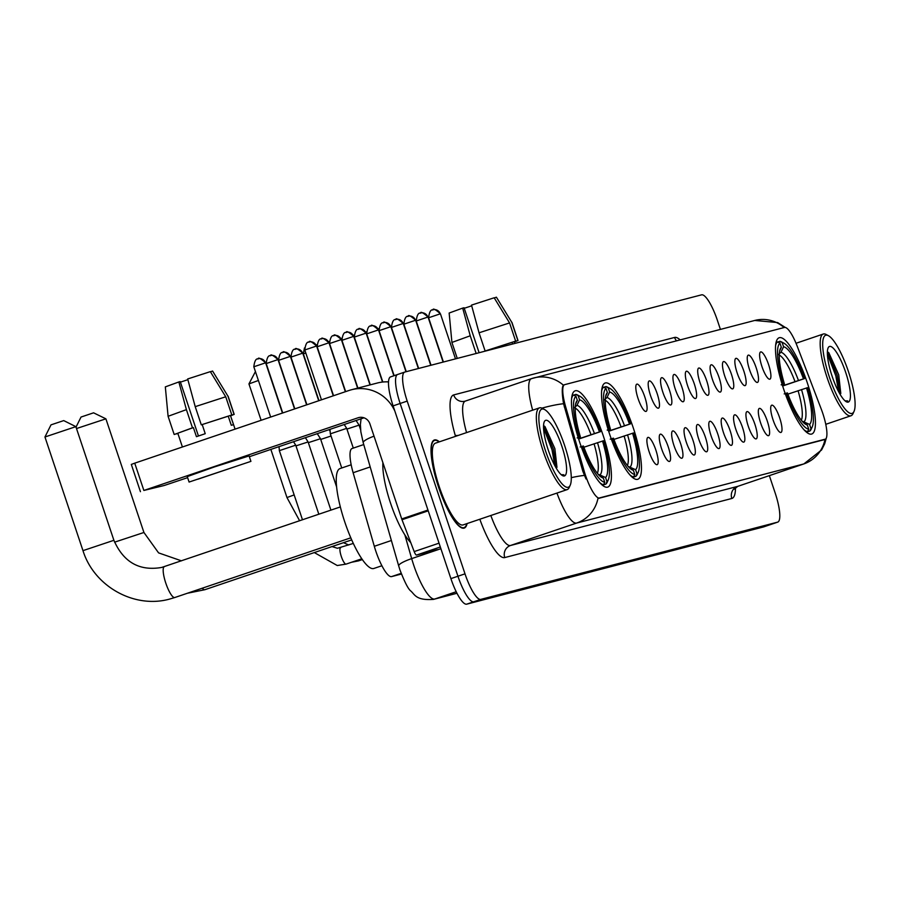 <?xml version="1.0" encoding="UTF-8"?>
<svg xmlns="http://www.w3.org/2000/svg" width="899" height="899" viewBox="0 0 899 899"><rect width="100%" height="100%" fill="white"/><g stroke="black" fill="none" stroke-linecap="round" stroke-linejoin="round"><path stroke-width="1.35" d="M633.334 428.059A50.827 12.204 71.3 0 0 605.162 383.019A50.827 12.204 71.3 0 0 609.646 434.228A50.827 12.204 71.3 0 0 637.818 479.268A50.827 12.204 71.3 0 0 633.334 428.059M603.296 435.88A50.827 12.204 71.3 0 0 575.124 390.829A50.827 12.204 71.3 0 0 579.608 442.038A50.827 12.204 71.3 0 0 607.78 487.089A50.827 12.204 71.3 0 0 603.296 435.88M807.302 382.794A50.827 12.204 71.3 0 0 779.13 337.754A50.827 12.204 71.3 0 0 783.613 388.964A50.827 12.204 71.3 0 0 811.786 434.003A50.827 12.204 71.3 0 0 807.302 382.794M761.914 366.432A14.384 3.45 -108.7 0 1 760.206 352.262A14.384 3.45 -108.7 0 1 768.611 364.691A14.384 3.45 -108.7 0 1 769.342 379.198A14.384 3.45 -108.7 0 1 761.914 366.432M749.53 369.658A14.384 3.45 -108.7 0 1 747.822 355.476A14.384 3.45 -108.7 0 1 756.228 367.916A14.384 3.45 -108.7 0 1 756.958 382.423A14.384 3.45 -108.7 0 1 749.53 369.658M737.146 372.883A14.384 3.45 -108.7 0 1 735.438 358.701A14.384 3.45 -108.7 0 1 743.855 371.141A14.384 3.45 -108.7 0 1 744.586 385.637A14.384 3.45 -108.7 0 1 737.146 372.883M724.763 376.097A14.384 3.45 -108.7 0 1 723.066 361.926A14.384 3.45 -108.7 0 1 731.471 374.355A14.384 3.45 -108.7 0 1 732.202 388.862A14.384 3.45 -108.7 0 1 724.763 376.097M712.379 379.322A14.384 3.45 -108.7 0 1 710.682 365.14A14.384 3.45 -108.7 0 1 719.088 377.58A14.384 3.45 -108.7 0 1 719.818 392.088A14.384 3.45 -108.7 0 1 712.379 379.322M700.006 382.547A14.384 3.45 -108.7 0 1 698.298 368.365A14.384 3.45 -108.7 0 1 706.704 380.805A14.384 3.45 -108.7 0 1 707.434 395.302A14.384 3.45 -108.7 0 1 700.006 382.547M687.623 385.761A14.384 3.45 -108.7 0 1 685.915 371.59A14.384 3.45 -108.7 0 1 694.331 384.019A14.384 3.45 -108.7 0 1 695.062 398.527A14.384 3.45 -108.7 0 1 687.623 385.761M675.239 388.986A14.384 3.45 -108.7 0 1 673.542 374.816A14.384 3.45 -108.7 0 1 681.948 387.244A14.384 3.45 -108.7 0 1 682.678 401.752A14.384 3.45 -108.7 0 1 675.239 388.986M662.855 392.211A14.384 3.45 -108.7 0 1 661.158 378.029A14.384 3.45 -108.7 0 1 669.564 390.469A14.384 3.45 -108.7 0 1 670.294 404.977A14.384 3.45 -108.7 0 1 662.855 392.211M650.483 395.425A14.384 3.45 -108.7 0 1 648.775 381.255A14.384 3.45 -108.7 0 1 657.18 393.683A14.384 3.45 -108.7 0 1 657.911 408.191A14.384 3.45 -108.7 0 1 650.483 395.425M638.099 398.65A14.384 3.45 -108.7 0 1 636.391 384.48A14.384 3.45 -108.7 0 1 644.797 396.909A14.384 3.45 -108.7 0 1 645.538 411.416A14.384 3.45 -108.7 0 1 638.099 398.65M772.994 419.687A14.384 3.45 -108.7 0 1 771.297 405.516A14.384 3.45 -108.7 0 1 779.703 417.945A14.384 3.45 -108.7 0 1 780.433 432.453A14.384 3.45 -108.7 0 1 772.994 419.687M760.621 422.912A14.384 3.45 -108.7 0 1 758.913 408.73A14.384 3.45 -108.7 0 1 767.319 421.17A14.384 3.45 -108.7 0 1 768.049 435.678A14.384 3.45 -108.7 0 1 760.621 422.912M748.238 426.137A14.384 3.45 -108.7 0 1 746.53 411.956A14.384 3.45 -108.7 0 1 754.935 424.395A14.384 3.45 -108.7 0 1 755.677 438.892A14.384 3.45 -108.7 0 1 748.238 426.137M735.854 429.351A14.384 3.45 -108.7 0 1 734.146 415.181A14.384 3.45 -108.7 0 1 742.563 427.609A14.384 3.45 -108.7 0 1 743.293 442.117A14.384 3.45 -108.7 0 1 735.854 429.351M723.47 432.576A14.384 3.45 -108.7 0 1 721.773 418.395A14.384 3.45 -108.7 0 1 730.179 430.835A14.384 3.45 -108.7 0 1 730.909 445.342A14.384 3.45 -108.7 0 1 723.47 432.576M711.087 435.801A14.384 3.45 -108.7 0 1 709.39 421.62A14.384 3.45 -108.7 0 1 717.795 434.06A14.384 3.45 -108.7 0 1 718.526 448.567A14.384 3.45 -108.7 0 1 711.087 435.801M698.714 439.015A14.384 3.45 -108.7 0 1 697.006 424.845A14.384 3.45 -108.7 0 1 705.412 437.274A14.384 3.45 -108.7 0 1 706.142 451.781A14.384 3.45 -108.7 0 1 698.714 439.015M686.33 442.241A14.384 3.45 -108.7 0 1 684.622 428.07A14.384 3.45 -108.7 0 1 693.039 440.499A14.384 3.45 -108.7 0 1 693.77 455.006A14.384 3.45 -108.7 0 1 686.33 442.241M673.947 445.466A14.384 3.45 -108.7 0 1 672.25 431.284A14.384 3.45 -108.7 0 1 680.655 443.724A14.384 3.45 -108.7 0 1 681.386 458.232A14.384 3.45 -108.7 0 1 673.947 445.466M661.563 448.68A14.384 3.45 -108.7 0 1 659.866 434.509A14.384 3.45 -108.7 0 1 668.272 446.938A14.384 3.45 -108.7 0 1 669.002 461.445A14.384 3.45 -108.7 0 1 661.563 448.68M649.19 451.905A14.384 3.45 -108.7 0 1 647.482 437.734A14.384 3.45 -108.7 0 1 655.888 450.163A14.384 3.45 -108.7 0 1 656.618 464.671A14.384 3.45 -108.7 0 1 649.19 451.905M821.259 409.124A25.891 6.214 -108.7 0 1 822.776 413.36A25.891 6.214 -108.7 0 1 825.057 439.454A25.891 6.214 -108.7 0 1 824.956 439.487L599.678 498.091A25.891 6.214 -108.7 0 1 584.092 470.829L565.561 406.472A25.891 6.214 -108.7 0 1 564.606 384.671A25.891 6.214 -108.7 0 1 564.718 384.637L784.467 327.461A25.891 6.214 -108.7 0 1 797.199 346.194L821.259 409.124M401.426 574.034L391.627 576.585A28.768 6.911 -108.7 0 1 374.31 546.289L353.127 472.728A28.768 6.911 -108.7 0 1 352.071 448.511A28.768 6.911 -108.7 0 1 352.194 448.477L363.747 444.556L352.071 448.511M439.375 441.825A46.512 11.17 71.3 0 0 434.341 439.993A46.512 11.17 71.3 0 0 438.454 486.853A46.512 11.17 71.3 0 0 464.232 528.073A46.512 11.17 71.3 0 0 467.098 523.555M825.046 439.218L597.981 498.304A33.566 32.578 75.4 0 1 576.63 523.061A38.354 9.215 -108.7 0 1 556.942 493.079M404.55 372.141L397.729 374.456A28.768 6.911 71.3 0 0 397.616 374.49A28.768 6.911 71.3 0 0 400.145 403.482L457.951 576.237A28.768 6.911 71.3 0 0 473.784 601.768L770.578 524.544A28.768 6.911 71.3 0 0 770.69 524.51A28.768 6.911 71.3 0 0 770.803 524.465M586.002 478.976L582.822 471.267L563.561 403.718C561.897 393.346 561.83 387.166 563.37 385.165L563.37 385.165A33.566 32.578 -104.6 0 0 533.837 377.94A33.566 32.578 -104.6 0 0 531.635 378.603A38.354 9.215 -108.7 0 0 531.478 378.648L465.367 401.078A38.354 9.215 71.3 0 0 466.559 432.61M720.414 329.394L717.402 320.381A28.768 6.911 71.3 0 0 701.568 294.838L404.775 372.062A28.768 6.911 71.3 0 0 404.662 372.096A28.768 6.911 71.3 0 0 407.202 401.089L465.008 573.843A28.768 6.911 71.3 0 0 480.83 599.375L777.624 522.15A28.768 6.911 71.3 0 0 777.736 522.117A28.768 6.911 71.3 0 0 775.208 493.124L769.353 475.638M397.504 374.535L390.672 376.85A28.768 6.911 71.3 0 0 390.559 376.883A28.768 6.911 71.3 0 0 393.099 405.876L450.905 578.619A28.768 6.911 71.3 0 0 466.727 604.162L763.521 526.938A28.768 6.911 71.3 0 0 763.633 526.904A28.768 6.911 71.3 0 0 763.745 526.859M397.729 374.456A28.768 6.911 71.3 0 0 397.616 374.49A28.768 6.911 71.3 0 0 400.145 403.482L457.951 576.237A28.768 6.911 71.3 0 0 473.784 601.768L770.578 524.544A28.768 6.911 71.3 0 0 770.69 524.51L777.736 522.117M464.244 308.29L471.705 305.829M509.564 322.932L479.043 332.799L471.503 305.109L494.169 297.783L509.564 322.932L515.644 341.126L512.07 342.328L512.632 344.002M512.07 342.328L485.123 350.992L479.043 332.799M514.936 343.407L514.307 341.755L517.88 340.541L511.801 322.359L496.405 297.198L494.259 297.929M514.464 342.002L517.88 340.541M515.644 341.126L485.123 350.992M496.405 297.198L511.801 322.359M479.111 352.723L464.064 307.75L462.693 308.099L470.233 335.788L476.155 353.498M470.233 335.788L451.916 342.44L457.265 358.409M462.693 308.099L449.152 313.032L451.916 342.44M514.869 343.418L514.307 341.755M829.283 376.793A41.23 9.9 71.3 0 0 854.05 411.337A41.23 9.9 71.3 0 0 848.499 371.793A41.23 9.9 71.3 0 0 828.384 335.675A41.23 9.9 71.3 0 0 829.283 376.793M828.384 335.675L826.125 334.473A43.152 10.361 71.3 0 0 823.27 334.035A43.152 10.361 71.3 0 0 827.069 377.513A43.152 10.361 71.3 0 0 850.993 415.754A43.152 10.361 71.3 0 0 852.994 413.664L854.05 411.337M845.734 372.512A29.341 7.046 71.3 0 0 828.114 347.924A29.341 7.046 71.3 0 0 832.058 376.074A29.341 7.046 71.3 0 0 846.386 401.786A29.341 7.046 71.3 0 0 845.734 372.512M840.801 393.537L838.711 374.793L828.799 352.689L827.372 351.745M845.723 401.37L847.701 400.92L845.038 400.819M847.701 400.92L846.869 401.426M827.361 354.004L835.823 375.861L838.666 391.784M827.631 351.846L837.227 375.389L840.217 394.526M258.406 380.479L248.944 383.907L255.428 371.59M248.944 383.907L261.126 420.294M782.591 385.828L803.481 378.85A41.23 9.9 71.3 0 0 783.58 346.756L782.175 342.553L779.793 341.317L777.77 342.002M782.175 342.553A45.647 10.968 71.3 0 1 783.816 343.126A45.647 10.968 71.3 0 1 804.515 378.58L782.568 386.031M804.156 429.902A47.557 11.429 71.3 0 0 807.583 431.632L808.74 429.205A45.647 10.968 71.3 0 1 786.4 393.178L784.186 393.897M806.358 432.048L807.583 431.632M781.141 384.794L783.355 384.087A45.647 10.968 71.3 0 1 779.939 343.126L777.556 341.901A47.557 11.429 71.3 0 0 775.567 345.643M777.556 341.901L776.051 342.407M783.816 343.126L781.557 341.923A47.557 11.429 71.3 0 0 779.793 341.317M786.4 393.178L787.434 392.908A41.23 9.9 71.3 0 0 805.965 424.497A41.23 9.9 71.3 0 0 807.324 425.002L808.74 429.205M779.939 343.126L781.343 347.34A41.23 9.9 71.3 0 0 780.298 348.834A41.23 9.9 71.3 0 0 784.389 383.817L783.355 384.087M804.515 378.58L803.481 378.85M807.324 425.002L804.594 423.575M779.647 350.925L781.343 347.34M784.389 383.817L781.411 384.907M783.58 346.756L780.973 352.273L778.298 354.667M812.235 426.89A45.647 10.968 71.3 0 1 810.965 428.632L809.819 431.048A47.557 11.429 71.3 0 0 811.168 429.205L812.235 426.89A45.647 10.968 71.3 0 0 807.549 387.671L787.895 394.155M809.819 431.048L806.504 432.172M810.965 428.632L809.561 424.418A41.23 9.9 71.3 0 0 806.515 387.941M802.065 421.092L809.561 424.418M76.022 427.104L81.034 417.046L93.575 412.821L105.902 418.833L76.505 428.542M608.623 431.093L629.514 424.114A41.23 9.9 71.3 0 0 609.612 392.02L608.207 387.806L605.836 386.581L603.802 387.267M608.207 387.806A45.647 10.968 71.3 0 1 609.848 388.39A45.647 10.968 71.3 0 1 630.547 423.845L608.601 431.295M630.199 475.166A47.557 11.429 71.3 0 0 633.626 476.897L634.773 474.47A45.647 10.968 71.3 0 1 612.433 438.442L610.219 439.15M632.39 477.313L633.626 476.897M607.173 430.059L609.387 429.351A45.647 10.968 71.3 0 1 605.971 388.39L603.6 387.166A47.557 11.429 71.3 0 0 601.611 390.908M603.6 387.166L602.094 387.671M609.848 388.39L607.6 387.188A47.557 11.429 71.3 0 0 605.836 386.581M612.433 438.442L613.466 438.173A41.23 9.9 71.3 0 0 632.008 469.761A41.23 9.9 71.3 0 0 633.368 470.267L634.773 474.47M605.971 388.39L607.376 392.605A41.23 9.9 71.3 0 0 606.331 394.099A41.23 9.9 71.3 0 0 610.421 429.081L609.387 429.351M630.547 423.845L629.514 424.114M633.368 470.267L630.626 468.84M605.679 396.189L607.376 392.605M610.421 429.081L607.443 430.172M609.612 392.02L607.005 397.527L604.342 399.931M638.268 472.144A45.647 10.968 71.3 0 1 637.009 473.885L635.863 476.313A47.557 11.429 71.3 0 0 637.211 474.47L638.268 472.144A45.647 10.968 71.3 0 0 633.593 432.936L613.927 439.42M635.863 476.313L632.548 477.436M637.009 473.885L635.604 469.683A41.23 9.9 71.3 0 0 632.559 433.206M628.109 466.356L635.604 469.683M51.007 424.856L63.728 420.597L75.864 426.643L44.95 436.993L51.007 424.856M578.585 438.903L599.476 431.925A41.23 9.9 71.3 0 0 579.574 399.83L578.169 395.627L575.798 394.391L573.764 395.088M351.172 464.783L340.036 468.559A52.738 12.665 71.3 0 0 344.688 521.701A52.738 12.665 71.3 0 0 373.928 568.449L381.906 565.741M578.169 395.627A45.647 10.968 71.3 0 1 579.81 396.201A45.647 10.968 71.3 0 1 600.51 431.655L578.563 439.105M600.161 482.988A47.557 11.429 71.3 0 0 603.589 484.718L604.735 482.291A45.647 10.968 71.3 0 1 582.395 446.252L580.181 446.972M602.352 485.134L603.589 484.718M577.147 437.88L579.349 437.161A45.647 10.968 71.3 0 1 575.933 396.212L573.562 394.976A47.557 11.429 71.3 0 0 571.573 398.729M573.562 394.976L572.056 395.493M579.81 396.201L577.563 395.009A47.557 11.429 71.3 0 0 575.798 394.391M582.395 446.252L583.429 445.983A41.23 9.9 71.3 0 0 601.97 477.571A41.23 9.9 71.3 0 0 603.33 478.077L604.735 482.291M575.933 396.212L577.349 400.415A41.23 9.9 71.3 0 0 576.293 401.909A41.23 9.9 71.3 0 0 580.383 436.892L579.349 437.161M600.51 431.655L599.476 431.925M603.33 478.077L600.588 476.661M575.641 404.011L577.349 400.415M580.383 436.892L577.416 437.982M579.574 399.83L576.967 405.348L574.304 407.741M608.23 479.965A45.647 10.968 71.3 0 1 606.971 481.707L605.825 484.134A47.557 11.429 71.3 0 0 607.173 482.291L608.23 479.965A45.647 10.968 71.3 0 0 603.555 440.746L583.889 447.23M605.825 484.134L602.51 485.258M606.971 481.707L605.566 477.493A41.23 9.9 71.3 0 0 602.521 441.016M598.071 474.178L605.566 477.493M320.718 439.431L331.046 436.015M308.335 442.656L320.482 438.723L317.257 433.666M295.962 445.87L308.099 441.948L305.39 437.701M302.48 519.779L279.353 450.646L295.726 445.174L293.524 441.724M359.308 425.856L360.375 425.485M346.924 429.07L359.072 425.148L356.105 420.496M341.744 467.986L330.326 433.846L346.688 428.362L344.238 424.519M440.319 546.997L416.54 555.065L437.465 549.615A4.798 1.146 -108.7 0 1 437.465 549.615A4.798 1.146 -108.7 0 1 437.442 549.626M388.514 381.895A38.354 37.23 -104.6 0 0 377.366 383.008L351.442 389.75A38.354 37.23 -104.6 0 0 348.936 390.503L134.738 463.165L143.862 490.449L358.06 417.777A9.586 9.305 75.4 0 1 369.916 423.878L401.729 518.948L427.958 510.048M394.796 410.944A38.354 37.23 -104.6 0 0 351.442 389.75M131.445 464.378L134.738 463.165M143.862 490.449L164.259 485.482L187.61 477.65M249.36 456.703L363.994 417.81M416.54 555.065A4.798 1.146 -108.7 0 1 414.192 551.593L402.01 519.734A4.798 1.146 -108.7 0 1 401.729 518.948M197.96 479.189L242.73 464.109L197.96 479.189M180.418 382.142L187.869 379.681M235.077 429.126L230.481 415.596L233.526 424.699L231.29 425.272L228.245 416.181L201.297 424.834L195.218 406.651L187.677 378.962L210.344 371.635L225.728 396.785L231.818 414.967L228.245 416.181M198.443 435.993L180.238 381.592L178.856 381.951L186.396 409.641L192.487 427.823L193.386 427.587L196.432 436.678L205.242 433.689L202.208 424.598M193.386 427.587L174.316 434.475L192.487 427.823M250.922 461.367L249.09 455.917L214.265 466.986L187.262 476.605L189.082 482.055L250.922 461.367L189.082 482.055M230.481 415.596L234.055 414.394L227.964 396.201L212.58 371.051L210.433 371.781M230.638 415.855L234.055 414.394M231.818 414.967L201.297 424.834M212.58 371.051L227.964 396.201M225.728 396.785L195.218 406.651M186.396 409.641L168.091 416.293L174.17 434.475M178.856 381.951L165.326 386.885L168.091 416.293M176.496 433.745L177.878 433.453M176.541 433.902L177.89 433.498M545.457 450.646A41.23 9.9 71.3 0 0 570.224 485.19A41.23 9.9 71.3 0 0 564.673 445.646A41.23 9.9 71.3 0 0 544.547 409.528A41.23 9.9 71.3 0 0 545.457 450.646M544.547 409.528L542.299 408.326A43.152 10.361 71.3 0 0 539.434 407.876A43.152 10.361 71.3 0 0 543.243 451.365A43.152 10.361 71.3 0 0 567.168 489.607A43.152 10.361 71.3 0 0 569.168 487.516L570.224 485.19M539.434 407.876L435.419 443.173A43.152 10.361 71.3 0 0 439.229 486.651A43.152 10.361 71.3 0 0 463.154 524.892L567.168 489.607M439.072 441.937A46.029 11.058 71.3 0 0 434.498 440.443A46.029 11.058 71.3 0 0 438.555 486.82A46.029 11.058 71.3 0 0 464.075 527.623A46.029 11.058 71.3 0 0 466.795 523.656M382.895 462.67A47.95 11.518 71.3 0 0 390.514 503.092A47.95 11.518 71.3 0 0 410.753 542.614M561.909 446.365A29.341 7.046 71.3 0 0 544.288 421.766A29.341 7.046 71.3 0 0 548.221 449.927A29.341 7.046 71.3 0 0 562.56 475.638A29.341 7.046 71.3 0 0 561.909 446.365M556.975 467.39L554.874 448.635L544.974 426.542L543.547 425.598M561.897 475.223L563.875 474.773L561.201 474.672M563.875 474.773L563.044 475.279M543.535 427.857L551.997 449.714L554.84 465.637M543.805 425.688L553.391 449.23L556.391 468.379M564.505 384.705L563.651 384.997M565.561 406.472L564.28 406.899M584.092 470.829L582.822 471.267M599.678 498.091L598.813 498.394M824.956 439.487L824.091 439.78M370.197 466.941L353.127 472.728M391.38 540.501L374.31 546.289M401.168 573.348L391.627 576.585M735.472 487.663A47.95 11.518 -108.7 0 1 731.808 498.484L504.744 557.571A9.586 9.305 75.4 0 1 510.52 545.491L737.585 486.404A38.354 9.215 71.3 0 0 737.731 486.359A38.354 9.215 71.3 0 0 737.888 486.303M504.744 557.571A47.95 11.518 -108.7 0 1 479.83 519.24M490.832 515.509A38.354 9.215 71.3 0 0 510.52 545.491L576.63 523.061L803.695 463.974A33.566 32.578 -104.6 0 0 824.99 439.476M532.669 410.18A38.354 9.215 -108.7 0 1 531.478 378.648L754.744 320.46A33.566 32.578 75.4 0 1 784.119 327.551M563.561 403.718A33.566 6.214 163.9 0 0 541.928 408.146M584.361 475.425A33.566 6.214 163.9 0 0 571.292 477.661M826.305 438.071L824.664 443.825L821.574 449.983L803.852 463.929A38.354 9.215 -108.7 0 1 803.695 463.974L737.585 486.404A9.586 9.305 75.4 0 0 731.808 498.484M455.523 436.352L455.231 435.352A47.95 11.518 -108.7 0 1 453.669 394.931L674.587 337.451A47.95 11.518 -108.7 0 1 680.116 339.878M480.83 599.375L466.727 604.162M465.008 573.843L450.905 578.619M777.624 522.15L763.521 526.938M407.202 401.089L393.099 405.876M531.331 378.704L465.525 401.033A38.354 9.215 71.3 0 0 465.367 401.078L464.895 401.212A9.586 9.305 75.4 0 1 453.669 394.931M676.52 340.811A9.586 9.305 75.4 0 1 674.587 337.451M458.321 435.397A9.586 1.776 -16.1 0 1 455.231 435.352M404.831 534.849L411.675 558.616A38.354 9.215 71.3 0 0 413.652 564.965A38.354 9.215 71.3 0 0 434.768 599.004L456.209 591.733M440.892 548.705L411.675 558.616A19.182 3.551 163.9 0 0 398.707 565.932L363.218 442.724L360.836 431.734L360.398 424.497L361.083 418.799M398.707 565.932L399.931 569.887C404.516 581.732 408.034 588.688 410.495 590.755C414.844 594.261 415.507 600.689 433.509 599.386A19.182 18.609 75.4 0 0 434.768 599.004L456.962 593.228M374.029 436.161A19.182 3.551 163.9 0 0 363.218 442.724M299.614 520.757L286.972 497.563L294.164 494.911M795.008 381.614A35.477 8.518 71.3 0 0 779.231 355.026M798.458 380.468A36.881 8.855 71.3 0 0 780.973 352.273M804.178 421.62A36.881 8.855 71.3 0 0 801.503 389.559M801.346 420.226A35.477 8.518 71.3 0 0 798.054 390.705M351.711 539.883L204.848 589.71A16.306 3.911 -108.7 0 1 204.792 589.722A16.306 3.911 -108.7 0 1 202.253 588.216M114.578 542.176L143.93 532.489L158.584 552.885L181.474 560.841M621.052 426.879A35.477 8.518 71.3 0 0 605.263 400.291M624.49 425.733A36.881 8.855 71.3 0 0 607.005 397.527M630.21 466.884A36.881 8.855 71.3 0 0 627.536 434.824M627.39 465.491A35.477 8.518 71.3 0 0 624.086 435.97M350.812 537.816L174.811 597.52A16.306 3.911 -108.7 0 1 174.754 597.543A16.306 3.911 -108.7 0 1 165.776 583.069A16.306 3.911 -108.7 0 1 164.337 566.651A16.306 3.911 -108.7 0 1 164.405 566.628M174.811 597.52L169.922 598.992C134.502 609.084 94.047 586.463 82.978 550.649L113.892 540.299C123.523 562.257 139.457 571.303 161.708 567.438L340.328 506.935M591.014 434.689A35.477 8.518 71.3 0 0 575.236 408.112M594.453 433.554A36.881 8.855 71.3 0 0 576.967 405.348M600.172 474.694A36.881 8.855 71.3 0 0 597.498 442.645M597.352 473.312A35.477 8.518 71.3 0 0 594.048 443.78M303.525 353.858L305.795 352.981M302.603 353.195L302.783 353.161C297.929 348.879 295.434 347.531 295.31 349.104A6.237 6.046 75.4 0 1 302.603 353.195L290.961 357.117L306.907 404.764M294.894 349.228A6.237 6.046 75.4 0 1 295.31 349.104L294.816 349.262C296.187 350.048 292.254 346.205 290.961 357.117L291.141 357.083M290.22 356.42L290.399 356.386C285.545 352.093 283.061 350.745 282.927 352.329A6.237 6.046 75.4 0 1 290.22 356.42L278.578 360.342L294.816 408.854M282.511 352.453A6.237 6.046 75.4 0 1 282.927 352.329L282.432 352.475C283.803 353.262 279.87 349.43 278.578 360.342L278.769 360.308M277.847 359.634L278.027 359.6C273.172 355.319 270.678 353.97 270.543 355.554A6.237 6.046 75.4 0 1 277.847 359.634L266.205 363.556L282.736 412.956M270.138 355.678A6.237 6.046 75.4 0 1 270.543 355.554L270.048 355.701C271.419 356.487 267.486 352.655 266.205 363.556L266.385 363.522M362.376 559.571L358.465 560.897A8.63 2.068 -108.7 0 1 358.308 560.92A8.63 2.068 -108.7 0 1 357.285 560.313M265.463 362.859L265.643 362.825C260.789 358.544 258.294 357.195 258.159 358.768A6.237 6.046 75.4 0 1 265.463 362.859L253.821 366.781L270.644 417.057M257.755 358.892A6.237 6.046 75.4 0 1 258.159 358.768L257.665 358.926C259.036 359.712 255.114 355.869 253.821 366.781L254.001 366.747M361.836 558.773L346.093 564.111A8.63 2.068 -108.7 0 1 345.924 564.145A8.63 2.068 -108.7 0 1 341.305 556.47A8.63 2.068 -108.7 0 1 340.541 547.772A8.63 2.068 -108.7 0 1 340.71 547.738M440.24 313.841L440.42 313.807C435.566 309.526 433.071 308.177 432.947 309.75A6.237 6.046 75.4 0 1 440.24 313.841L428.598 317.763L443.409 362.016M432.531 309.874A6.237 6.046 75.4 0 1 432.947 309.75L432.453 309.908C433.824 310.694 429.891 306.851 428.598 317.763L428.778 317.729M427.857 317.066L428.048 317.032C423.193 312.751 420.698 311.391 420.563 312.976A6.237 6.046 75.4 0 1 427.857 317.066L416.226 320.988L431.026 365.241M420.159 313.099A6.237 6.046 75.4 0 1 420.563 312.976L420.069 313.122C421.44 313.908 417.507 310.076 416.226 320.988L416.406 320.954M415.484 320.291L415.664 320.246C410.809 315.965 408.315 314.616 408.18 316.201A6.237 6.046 75.4 0 1 415.484 320.291L403.842 324.202L418.642 368.455M407.775 316.324A6.237 6.046 75.4 0 1 408.18 316.201L407.685 316.347C409.056 317.133 405.123 313.302 403.842 324.202L404.022 324.168M403.1 323.505L403.28 323.471C398.426 319.19 395.931 317.841 395.796 319.415A6.237 6.046 75.4 0 1 403.1 323.505L391.458 327.427L406.269 371.68M395.391 319.538A6.237 6.046 75.4 0 1 395.796 319.415L395.302 319.572C396.673 320.359 392.751 316.515 391.458 327.427L391.638 327.393M390.717 326.73L390.896 326.697C386.042 322.415 383.547 321.055 383.423 322.64A6.237 6.046 75.4 0 1 390.717 326.73L379.075 330.652L394.144 375.67M383.008 322.763A6.237 6.046 75.4 0 1 383.423 322.64L382.929 322.786C384.3 323.573 380.367 319.741 379.075 330.652L379.254 330.618M378.333 329.955L378.513 329.922C373.658 325.629 371.175 324.281 371.04 325.865A6.237 6.046 75.4 0 1 378.333 329.955L366.691 333.866L382.805 382.019M370.624 325.989A6.237 6.046 75.4 0 1 371.04 325.865L370.545 326.011C371.916 326.798 367.983 322.966 366.691 333.866L366.882 333.832M365.96 333.169L366.14 333.136C361.286 328.854 358.791 327.506 358.656 329.079A6.237 6.046 75.4 0 1 365.96 333.169L354.318 337.091L370.287 384.839M358.252 329.203A6.237 6.046 75.4 0 1 358.656 329.079L358.162 329.236C359.533 330.023 355.599 326.18 354.318 337.091L354.498 337.058M353.577 336.395L353.757 336.361C348.902 332.079 346.407 330.72 346.272 332.304A6.237 6.046 75.4 0 1 353.577 336.395L341.935 340.316L357.914 388.065M345.868 332.428A6.237 6.046 75.4 0 1 346.272 332.304L345.778 332.45C347.149 333.237 343.227 329.405 341.935 340.316L342.114 340.283M341.193 339.62L341.373 339.586C336.518 335.293 334.023 333.945 333.889 335.529A6.237 6.046 75.4 0 1 341.193 339.62L329.551 343.542L345.643 391.616M333.484 335.653A6.237 6.046 75.4 0 1 333.889 335.529L333.405 335.675C334.776 336.462 330.843 332.63 329.551 343.542L329.731 343.497M328.809 342.834L328.989 342.8C324.134 338.518 321.64 337.17 321.516 338.743A6.237 6.046 75.4 0 1 328.809 342.834L317.167 346.756L333.551 395.717M321.1 338.867A6.237 6.046 75.4 0 1 321.516 338.743L321.022 338.901C322.393 339.687 318.46 335.844 317.167 346.756L317.347 346.722M316.426 346.059L316.617 346.025C311.762 341.744 309.267 340.384 309.132 341.968A6.237 6.046 75.4 0 1 316.426 346.059L304.795 349.981L321.471 399.819M308.728 342.092A6.237 6.046 75.4 0 1 309.132 341.968L308.638 342.114C310.009 342.901 306.076 339.069 304.795 349.981L304.975 349.947M358.06 417.777L359.33 417.451M428.216 510.846L402.01 519.734M414.192 551.593L439.038 543.165M564.606 384.671L563.302 385.109M825.057 439.454L824.181 439.746M754.744 320.46L777.635 322.561L785.299 327.461M404.662 372.096L390.559 376.883M803.852 463.929L737.731 486.359L734.292 489.191L734.505 488.191M763.633 526.904L770.69 524.51M456.984 593.273L433.509 599.386M511.936 322.359L518.015 340.541M825.765 424.317L850.993 415.754M796.031 343.272L823.27 334.035M286.972 497.563L270.857 449.41M204.848 589.71L187.397 593.25M143.93 532.489L105.902 418.833M82.978 550.649L44.95 436.993M113.892 540.299L75.864 426.643M378.265 329.281L378.76 328.596M365.882 332.495L366.376 331.821M353.498 335.72L353.992 335.046M341.114 338.945L341.609 338.26M328.742 342.159L329.225 341.485M316.358 345.385L316.853 344.71M304.469 347.924L303.345 353.891L318.988 400.662M329.124 429.643L330.113 431.194M302.783 353.161L318.707 400.752M336.597 486.876L320.482 438.723M290.399 356.386L306.626 404.853M343.485 542.67L348.756 544.985M351.565 562.257L358.465 560.897M330.922 510.138L308.099 441.948M278.027 359.6L294.535 408.955M346.093 564.111L337.26 565.527L314.302 552.57M332.001 546.57L337.417 548.266L353.329 543.434M318.83 514.239L295.726 445.174M279.038 446.634L279.353 450.646M265.643 362.825L282.443 413.057M440.42 313.807L455.501 358.87M428.048 317.032L443.117 362.095M415.664 320.246L430.733 365.309M403.28 323.471L418.361 368.534M390.896 326.697L405.977 371.759M378.513 329.922L393.863 375.771M366.14 333.136L382.502 382.053M353.757 336.361L370.006 384.918M341.373 339.586L357.622 388.143M360.6 429.711L359.072 425.148M328.989 342.8L345.362 391.717M353.296 448.095L346.688 428.362M329.967 429.351L330.326 433.846M316.617 346.025L333.271 395.818M140.435 491.674L131.31 464.401M177.811 433.262L182.407 446.994M228.11 396.212L234.19 414.394M462.558 528.129L464.075 527.623M432.981 440.959L434.498 440.443"/></g></svg>
